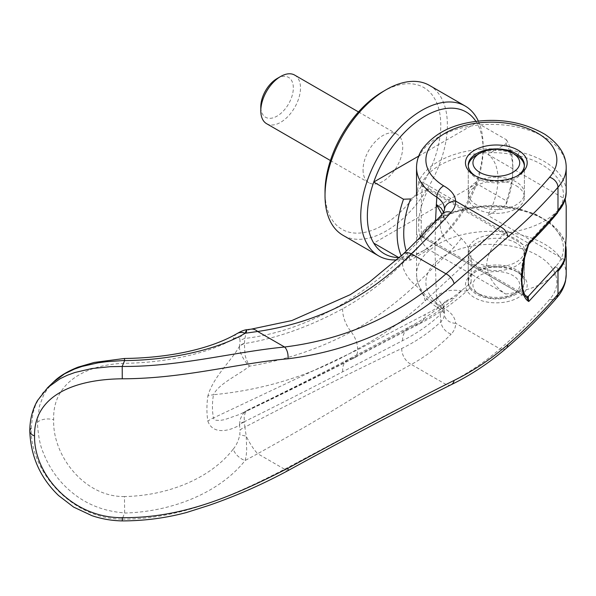 <?xml version="1.0" encoding="UTF-8"?>
<svg xmlns="http://www.w3.org/2000/svg" width="596" height="596" viewBox="0 0 596 596"><rect width="100%" height="100%" fill="white"/><g stroke="black" fill="none" stroke-linecap="round" stroke-linejoin="round"><path stroke-width="0.45" stroke-dasharray="2.98 2.23" d="M429.463 85.407A86.524 49.952 -60 0 1 447.38 125.018A86.524 49.952 -60 0 1 409.616 212.094A86.524 49.952 -60 0 1 342.938 235.271M382.893 91.605A81.846 47.255 -60 0 1 440.772 125.018A81.846 47.255 -60 0 1 382.893 225.258A81.846 47.255 -60 0 1 325.021 191.845M478.372 121.13A86.524 49.952 -60 0 1 483.103 145.64L483.103 149.454A81.846 47.255 -60 0 1 476.696 183.702A81.846 47.255 -60 0 1 425.224 249.702A81.846 47.255 -60 0 1 399.439 257.584M475.958 121.413A81.846 47.255 -60 0 1 476.696 122.605A81.846 47.255 -60 0 1 483.103 149.454M399.186 257.822L403.514 260.325L410.57 260.065L428.718 249.59L505.661 294.014C494.106 286.445 487.774 276.499 486.679 264.177C487.781 252.54 494.106 242.118 505.661 232.917L428.718 188.492L410.57 198.967M428.718 249.59A56.121 32.4 -60 0 1 418.608 224.878A56.121 32.4 -60 0 1 428.718 188.492M418.697 156.085L476.696 122.605L506.466 139.784L506.019 143.859L487.878 154.334A56.121 32.4 -60 0 1 497.98 179.053A56.121 32.4 -60 0 1 487.878 215.439L506.019 204.957L506.466 200.889L476.696 183.702L373.752 243.138M487.878 154.334L565.172 199.183M566.2 206.074L566.2 236.329M506.466 139.784A81.846 47.255 -60 0 1 512.865 166.642L512.865 170.456A77.167 44.551 -60 0 1 506.019 204.957M506.019 143.859A77.167 44.551 -60 0 1 512.865 170.456M476.487 204.83A28.064 16.204 180 0 1 468.27 193.372A28.064 16.204 180 0 1 485.591 178.405A28.064 16.204 180 0 1 516.173 181.914A28.064 16.204 180 0 1 524.391 193.372A28.064 16.204 180 0 1 507.069 208.339A28.064 16.204 180 0 1 476.487 204.83M516.173 155.184A28.064 16.204 0 0 0 476.487 155.184M468.3 165.874A28.064 16.204 0 0 0 468.27 166.642A28.064 16.204 0 0 0 476.487 178.092A28.064 16.204 0 0 0 507.069 181.609A28.064 16.204 0 0 0 524.391 166.642A28.064 16.204 0 0 0 524.361 165.874M476.487 292.658L476.487 292.658A28.064 16.204 180 0 1 468.27 281.2A28.064 16.204 180 0 1 485.591 266.233A28.064 16.204 180 0 1 516.173 269.75A28.064 16.204 180 0 1 524.391 281.2A28.064 16.204 180 0 1 516.173 292.658A28.064 16.204 180 0 1 476.487 292.658L479.795 294.566A23.386 13.499 0 0 0 512.865 294.566A23.386 13.499 0 0 0 512.865 275.471A23.386 13.499 0 0 0 479.795 275.471A23.386 13.499 0 0 0 479.795 294.566L476.487 292.658M516.173 243.012A28.064 16.204 0 0 0 485.591 239.503A28.064 16.204 0 0 0 468.27 254.47A28.064 16.204 0 0 0 476.487 265.928A28.064 16.204 0 0 0 507.069 269.437A28.064 16.204 0 0 0 524.391 254.47A28.064 16.204 0 0 0 516.173 243.012M266.613 123.7A28.064 16.204 120 0 0 288.24 116.183A28.064 16.204 120 0 0 300.488 87.94A28.064 16.204 120 0 0 294.677 75.096M363.053 169.89A28.064 16.204 120 0 0 368.864 182.734A28.064 16.204 120 0 0 390.484 175.217A28.064 16.204 120 0 0 402.74 146.974A28.064 16.204 120 0 0 396.921 134.13A28.064 16.204 120 0 0 375.301 141.647A28.064 16.204 120 0 0 363.053 169.89M277.065 78.553A22.998 13.276 -60 0 1 293.329 87.94A22.998 13.276 -60 0 1 277.065 116.108A22.998 13.276 -60 0 1 260.802 106.721M512.865 166.642A81.846 47.255 -60 0 1 506.466 200.889M505.661 294.014A74.835 43.203 0 0 0 557.983 271.292M564.822 259.863L487.878 215.439M557.983 210.194A74.835 43.203 180 0 1 505.661 232.917M410.57 260.065A77.167 44.551 -60 0 1 406.301 251.087M403.514 260.325A81.846 47.255 -60 0 1 401.257 255.9M483.103 145.64A86.524 49.952 -60 0 1 421.916 251.609A86.524 49.952 -60 0 1 396.943 259.871M471.123 282.303A1592.765 1056.738 -128.8 0 0 471.175 270.353A1592.765 1056.738 -128.8 0 0 471.123 258.366L425.112 300.831C404.498 319.963 382.006 336.017 357.645 348.995C314.003 374.422 265.943 389.665 213.465 394.723C212.109 403.038 212.109 410.778 213.465 417.945L357.645 349.792L425.112 314.509C441.569 306.009 456.908 295.273 471.123 282.303M435.52 221.302L434.983 249.463L436.354 296.205C443.141 290.9 451.455 289.135 461.297 290.908L465.476 291.124L468.434 289.611L469.164 288.829L471.116 282.303M528.086 296.629L424.769 236.977L422.355 237.141C421.29 235.45 420.947 229.847 421.327 220.334C420.947 209.837 421.29 198.52 422.355 186.384L424.769 183.516L528.771 243.384M422.355 237.141L526.477 297.091M424.769 236.977L422.221 236.143L418.727 239.696L418.057 239.123L416.619 233.021L416.582 206.886L417.17 193.521L418.727 181.646L422.221 182.681C432.554 159.795 480.205 146.273 517.984 155.683C556.53 163.796 575.259 192.493 555.472 213.286L526.246 244.963L525.612 246.044L526.722 246.424C523.005 257.673 521.113 268.163 521.031 277.9C521.113 287.473 523.005 293.977 526.722 297.411L525.612 296.748M53.402 382.14L47.047 389.538L43.471 395.483L39.47 405.988L37.414 422.363C38.129 435.736 40.148 445.987 43.471 453.102C47.717 463.949 53.7 473.701 61.403 482.365C78.247 500.893 99.323 511.07 124.646 512.91L124.624 513.052C173.294 511.711 220.021 492.058 245.12 460.529C246.535 454.554 246.193 455.366 246.692 450.144L246.237 436.108L244.881 427.153C305.785 395.282 358.077 369.051 401.741 348.481C416.12 341.56 429.157 332.657 440.869 321.78L443.498 318.51L444.489 314.77L444.057 311.723L442.634 309.048L436.853 304.116A782.362 467.063 58.8 0 1 436.354 296.219L443.893 307.447L440.258 314.658A563.108 423.905 -136.8 0 0 440.869 321.78A12.158 8.851 45.7 0 0 451.157 334.132C454.212 330.929 455.717 327.316 455.672 323.278A11.227 9.164 1.6 0 1 444.489 314.77M47.315 387.989L42.897 392.801L38.74 398.791L35.44 405.407L33.056 412.626L31.134 428.405C30.359 472.233 72.116 519.012 122.18 519.109A1014.042 174.859 99 0 0 124.624 513.052M566.193 274.935L566.2 274.51A74.835 43.203 -0 0 0 544.282 243.973A74.835 43.203 180 0 0 462.734 234.6A74.835 43.203 180 0 0 416.537 274.51A74.835 43.203 180 0 0 416.537 274.518A74.835 43.203 180 0 0 436.853 304.116A9.357 5.565 121.5 0 0 438.775 308.393A9.357 5.565 121.5 0 0 443.67 308.058C451.075 312.17 455.076 317.243 455.672 323.278L500.051 348.898C518.445 333.067 534.977 316.558 549.654 299.378A65.478 37.801 -0 0 0 527.654 250.692A65.478 37.801 -0 0 0 441.36 257.755A65.478 37.801 -0 0 0 443.67 308.058M476.487 262.106A28.064 16.204 0 0 0 507.069 265.622A28.064 16.204 0 0 0 524.391 250.655A28.064 16.204 0 0 0 516.173 239.197A28.064 16.204 0 0 0 485.591 235.681A28.064 16.204 0 0 0 468.27 250.655A28.064 16.204 0 0 0 476.487 262.106M516.173 294.186A28.064 16.204 180 0 1 476.487 294.186A28.064 16.204 180 0 1 468.27 282.728A28.064 16.204 180 0 1 476.487 271.277A28.064 16.204 180 0 1 516.173 271.277L516.173 271.277A28.064 16.204 180 0 1 524.391 282.728A28.064 16.204 180 0 1 516.173 294.186M475.541 175.999A28.064 16.204 0 0 0 476.487 176.565A28.064 16.204 0 0 0 516.173 176.565L516.173 176.565A28.064 16.204 0 0 0 517.119 175.999M516.173 185.736A28.064 16.204 180 0 1 524.391 197.187A28.064 16.204 180 0 1 507.069 212.161A28.064 16.204 180 0 1 476.487 208.645A28.064 16.204 180 0 1 468.27 197.187A28.064 16.204 180 0 1 485.591 182.22A28.064 16.204 180 0 1 516.173 185.736M518.155 175.425L516.173 176.565L518.155 175.425M518.155 272.417L518.155 272.417A30.865 17.82 180 0 1 518.155 297.62A30.865 17.82 180 0 1 474.498 297.62A30.865 17.82 180 0 1 474.498 272.417A30.865 17.82 180 0 1 518.155 272.417L516.173 271.277M474.498 272.417L476.487 271.277L474.498 272.417M421.327 220.334C418.884 219.552 417.282 219.939 416.537 221.496L416.537 274.518M421.409 236.88L419.115 238.43L418.727 239.696A74.835 43.203 180 0 1 519.019 209.934L518.609 208.704L517.984 209.151C556.53 217.257 575.259 245.962 555.472 266.755A2.809 2.049 40.7 0 1 557.983 269.764M476.487 176.565L474.498 175.425M122.18 519.109L122.24 519.146C179.932 519.444 233.52 495.537 284.583 469.223L385.701 415.241L445.994 384.457C465.148 375.167 483.17 363.314 500.051 348.898A9.357 6.34 49.3 0 0 506.153 348.355M451.142 384.718A9.357 6.638 64 0 1 445.994 384.457L411.322 364.439C393.882 373.901 374.966 384.845 354.575 397.271C325.602 415.129 293.306 433.94 257.681 453.69A22.439 6.236 61.2 0 1 246.237 436.108L239.778 434.886L240.046 430.26A12.173 6.556 174.2 0 1 244.881 427.153A561 411.054 40.8 0 1 244.39 421.946L244.375 421.685C279.077 404.498 311.835 387.869 342.655 371.785L402.449 340.718C416.395 333.715 429.001 325.036 440.258 314.658A23.386 17.321 47 0 1 444.623 302.217L444.623 302.217A23.386 17.321 47 0 1 454.107 298.544C442.605 308.721 429.694 317.549 415.375 325.036L351.163 358.822A18.238 10.087 -117.9 0 0 353.83 358.144L353.83 358.144A18.238 10.087 -117.9 0 0 357.645 349.792L357.645 348.995A18.238 10.065 -118 0 0 351.163 331.853C320.022 348.511 286.132 359.954 249.486 366.182C248.614 365.147 245.217 356.922 245.053 354.754L244.375 343.601A12.158 7.614 2.5 0 0 239.525 346.656C239.056 351.744 243.816 360.952 249.486 366.182C238.415 375.063 218.71 383.653 213.465 394.723A23.497 11.376 9.2 0 0 207.87 395.96A103.808 69.307 129.4 0 0 207.862 421.141A23.497 15.332 169.3 0 1 213.465 417.945L214.12 419.375L215.543 420.195L219.663 420.478L224.491 419.688L239.726 414.384L249.478 409.4L245.582 411.307L242.237 414.801L240.143 419.569L239.525 424.494A12.158 6.392 177.7 0 1 244.375 421.685L244.189 417.237L245.053 413.184L246.774 410.681L249.478 409.4C286.125 391.825 320.022 374.966 351.163 358.822A23.386 13.201 -118.1 0 0 347.639 359.731L347.639 359.731A23.386 13.201 -118.1 0 0 342.655 371.785M517.984 155.683L519.019 151.891A74.835 43.203 180 0 0 418.727 181.646L421.409 185.609L422.221 182.681L424.769 183.516M549.654 299.378L553.84 299.579L556.679 297.925M401.741 348.481A14.028 10.199 62.1 0 0 411.322 364.439C425.566 356.617 438.842 346.514 451.157 334.132M124.646 512.91L124.467 496.55C168.392 495.678 210.828 478.193 233.274 449.064A12.158 6.832 -140.9 0 0 245.12 460.529L257.681 453.69L284.583 469.223A9.357 2.54 61.6 0 0 287.548 470.862M124.46 358.479L124.467 363.284C84.103 364.722 52.195 383.876 53.707 419.83C52.195 454.949 84.103 497.153 124.467 496.55M471.116 258.366C470.631 250.812 467.353 244.174 461.297 238.46L454.234 231.106L444.355 217.972L443.871 215.737L444.437 210.112L440.869 217.585A563.108 396.184 -140.7 0 0 440.258 223.895L443.364 218.315L443.901 215.365L443.647 212.318M461.289 290.915L454.107 298.544M444.325 217.92L442.001 214.381M442.523 213.822A12.158 8.448 -137 0 0 440.869 217.585C429.157 230.503 416.12 244.055 401.741 258.239C359.537 299.267 304.325 331.391 244.881 338.454L246.781 329.73M251.207 329.148A22.439 11.86 -97.3 0 0 246.237 332.255A12.181 11.227 -30.1 0 0 239.778 338.401L240.046 341.255A569.083 416.895 -139.1 0 0 239.532 346.194L239.525 346.656M237.044 333.596L237.014 333.618A12.158 9.64 -121.2 0 0 233.274 339.05C210.828 352.318 168.392 362.845 124.467 363.284M122.254 520.904L122.247 519.146M342.655 308.765A23.386 12.985 61.1 0 0 351.163 331.853C374.407 319.262 395.811 303.677 415.375 285.097L454.107 247.333A23.386 15.876 42 0 1 440.258 223.895C429.001 236.456 416.395 249.664 402.449 263.536C384.271 281.64 364.335 296.719 342.655 308.765C309.548 326.735 276.79 338.342 244.375 343.601L244.39 343.356A12.158 7.383 5.4 0 0 239.532 346.194C231.375 360.826 213.167 376.933 207.87 395.96M207.862 421.141C213.167 435.922 231.375 430.215 239.532 425.052L239.525 424.494M244.39 343.356A561.112 409.601 40.6 0 1 244.881 338.454A12.173 7.435 6.2 0 0 240.046 341.255M244.39 421.946A12.158 6.608 -5.1 0 0 239.532 425.052A569.128 414.995 -139.4 0 0 240.046 430.26M233.274 339.05C236.418 336.964 238.586 336.747 239.778 338.401M233.274 449.064C236.299 445.517 238.467 440.787 239.778 434.886M461.289 238.467L454.107 247.333M528.496 243.429L526.722 246.424L527.616 246.141L528.525 244.837M526.722 297.411L527.102 297.695L526.722 297.411M421.409 185.609L525.612 246.044M555.472 213.286A2.809 2.049 -139.3 0 0 557.58 212.846A2.809 2.049 -139.3 0 0 557.61 212.809A2.809 2.049 -139.3 0 0 557.983 211.722M421.543 236.955L419.107 238.445C429.567 213.048 479.184 199.012 518.609 208.704L535.372 214.098L550.808 222.993L564.606 240.896L565.991 246.744M526.931 297.546L422.445 237.215M519.019 209.934A74.835 43.203 180 0 1 544.282 219.529A74.835 43.203 180 0 1 566.2 250.082M416.537 167.588A74.835 43.203 180 0 1 462.734 127.678A74.835 43.203 180 0 1 544.282 137.043A74.828 43.203 180 0 1 566.2 167.588M519.019 151.891A74.835 43.203 180 0 1 544.282 161.486A74.835 43.203 180 0 1 566.2 192.031L566.2 192.113M416.537 221.474L416.53 215.275M422.221 236.143C432.547 213.256 480.205 199.742 517.984 209.151M37.414 422.363A12.158 7.018 180 0 1 53.707 419.83M403.216 254.045A14.028 7.651 -133.6 0 0 401.741 258.239M425.112 300.831A18.238 9.819 -132.9 0 0 415.375 285.097A23.386 12.68 45.7 0 1 402.449 263.536M402.449 340.718A23.386 17.165 62.3 0 1 410.249 326.474L410.249 326.474A23.386 17.165 62.3 0 1 415.375 325.036A18.238 13.134 -117.1 0 0 419.219 323.986A18.238 13.134 -117.1 0 0 425.112 314.509M468.27 193.372L468.27 166.642M468.27 281.2L468.27 254.47M330.422 160.54L368.864 182.734M358.479 111.929L396.921 134.13M512.865 294.566L516.173 292.658M524.391 281.2L524.391 254.47M524.391 193.372L524.391 166.642M425.224 249.702L421.916 251.609M524.391 250.655L524.391 282.728M524.391 165.114L524.391 197.187M468.27 165.114L468.27 197.187M468.27 250.655L468.27 282.728M416.537 195.525L416.537 215.141M243.086 412.805L247.951 409.884C283.86 392.496 317.087 375.778 347.639 359.731L410.249 326.474C422.907 319.843 434.365 311.753 444.623 302.217L445.264 301.561C444.407 302.619 443.953 304.586 443.893 307.447L444.445 313.608C446.069 314.517 444.176 312.781 438.775 308.393C430.833 303.558 424.866 297.642 420.865 290.647L417.088 280.381L416.537 274.51M242.989 412.857C282.742 393.904 319.694 375.666 353.83 358.144L419.219 323.986C436.913 314.889 453.318 303.431 468.434 289.611M557.58 212.846L564.442 201.679L565.217 199.258"/><path stroke-width="0.89" d="M396.943 259.871A86.524 49.952 -60 0 1 378.654 255.893L342.938 235.271A86.524 49.952 -60 0 1 325.021 195.659L325.021 191.845A81.846 47.255 -60 0 1 382.893 91.605L386.201 89.691A86.524 49.952 -60 0 1 429.463 85.407L465.178 106.028A86.524 49.952 -60 0 1 478.372 121.13M325.021 195.659A86.524 49.952 -60 0 1 386.201 89.691M378.654 255.893A86.524 49.952 -60 0 1 360.736 216.281A86.524 49.952 -60 0 1 398.5 129.205A86.524 49.952 -60 0 1 465.178 106.028M399.439 257.584A81.846 47.255 -60 0 1 373.752 243.138A81.846 47.255 -60 0 1 367.352 216.281A81.846 47.255 -60 0 1 373.752 182.041A81.846 47.255 -60 0 1 424.434 116.503A81.846 47.255 -60 0 1 475.958 121.413M401.257 255.9A81.846 47.255 -60 0 1 397.115 233.468A81.846 47.255 -60 0 1 403.514 199.22L373.752 182.041L418.697 156.085M406.301 251.087A77.167 44.551 -60 0 1 403.73 233.468A77.167 44.551 -60 0 1 410.57 198.967L403.514 199.22M565.172 199.183L566.2 206.074M479.795 153.276A23.386 13.499 180 0 1 512.865 153.276L512.865 153.276A23.386 13.499 180 0 1 512.865 172.371A23.386 13.499 180 0 1 479.795 172.371A23.386 13.499 180 0 1 479.795 153.276L476.487 155.184A28.064 16.204 0 0 0 468.3 165.874M516.173 155.184L512.865 153.276L516.173 155.184A28.064 16.204 0 0 1 524.361 165.874M358.479 111.929L294.677 75.096A28.064 16.204 120 0 0 280.642 76.482L277.065 78.553A22.998 13.276 -60 0 0 260.802 106.721L260.802 110.856A28.064 16.204 120 0 0 266.613 123.7L330.422 160.54M280.642 76.482A28.064 16.204 120 0 0 260.802 110.856M557.983 271.292A74.835 43.203 0 0 0 564.822 259.863L566.2 236.329L566.2 205.784M373.752 243.138L399.186 257.822M564.822 198.759A74.835 43.203 180 0 1 557.983 210.194M557.983 294.208L557.983 269.764L528.771 301.494C519.094 296.227 519.094 268.327 528.771 243.384L557.983 211.722L557.983 187.278C543.075 204.584 526.357 221.161 507.814 236.992L454.122 283.659C407.165 325.692 351.782 350.739 287.957 358.792C236.791 363.359 184.149 378.683 122.254 378.795C73.435 379.272 33.868 396.161 34.538 435.877C33.86 475.355 73.278 518.326 122.277 517.648C184.179 518.371 236.813 494.248 287.957 468.262C351.796 433.262 407.18 403.976 454.122 380.412C472.978 371.174 490.88 359.246 507.814 344.622C526.357 328.552 543.075 311.745 557.983 294.2A74.835 43.203 -0 0 0 566.2 274.518A74.835 43.203 -0 0 0 566.2 274.51L565.522 281.014C564.151 287.212 561.194 292.86 556.657 297.948L557.983 294.208M517.119 175.999A28.064 16.204 0 0 0 524.391 165.114A28.064 16.204 0 0 0 516.173 153.656A28.064 16.204 0 0 0 476.487 153.656A28.064 16.204 0 0 0 468.27 165.114A28.064 16.204 0 0 0 475.541 175.999M474.498 150.222A30.865 17.82 180 0 1 518.155 150.222A30.865 17.82 180 0 1 518.155 175.425L518.155 175.425A30.865 17.82 180 0 1 474.498 175.425A30.865 17.82 180 0 1 474.498 150.222M557.983 211.722A74.835 43.203 180 0 0 566.2 192.031L566.2 167.595A74.828 43.203 180 0 1 566.2 167.595A74.828 43.203 180 0 1 557.983 187.278A9.357 6.847 -139.5 0 0 549.594 177.25A65.478 37.801 0 0 0 532.533 130.561A65.478 37.801 0 0 0 532.303 130.45A65.478 37.801 0 0 0 518.393 125.525A65.478 37.801 0 0 0 515.898 124.907A65.478 37.801 0 0 0 501.676 122.627A65.478 37.801 0 0 0 498.293 122.366A65.478 37.801 0 0 0 483.885 122.404A65.478 37.801 0 0 0 480.51 122.679A65.478 37.801 0 0 0 466.318 125.026A65.478 37.801 0 0 0 463.837 125.659A65.478 37.801 0 0 0 449.883 130.71A65.478 37.801 0 0 0 443.67 185.855C451.142 190.057 455.143 195.13 455.672 201.075C455.702 205.091 454.204 208.846 451.157 212.34C438.76 225.526 425.648 240.248 411.322 253.799L445.994 273.817C400.363 314.874 346.559 339.28 284.583 347.021C233.513 351.908 179.925 366.868 122.217 366.458L110.238 366.674L91.836 368.551L74.969 372.47L67.296 375.264L60.144 378.691L47.918 387.422L37.481 400.587C32.4 409.541 29.837 419.74 29.8 431.184L29.8 431.184A9.357 5.401 180 0 1 31.134 428.405M442.001 214.381L436.354 204.465L435.52 221.302M443.647 212.318L441.211 208.175L436.354 204.465A782.123 462.272 58.3 0 1 436.853 197.194C442.008 200.725 444.549 204.793 444.489 209.375L444.437 210.127M549.594 177.25C534.932 194.4 518.423 210.887 500.051 226.704L445.994 273.817A9.357 4.932 -131.8 0 1 454.122 283.659M287.957 358.792A9.357 4.88 -97 0 0 284.583 347.021L257.681 331.488C318.011 322.578 369.222 296.681 411.322 253.799A14.028 7.651 -133.6 0 0 403.216 254.045L369.185 282.273L350.344 294.625L291.891 320.536L251.266 329.141A22.439 11.86 -97.3 0 0 251.207 329.148M528.496 297.009L526.722 297.411L528.771 301.494L528.086 296.629L555.472 266.755M124.646 360.468L106.796 361.66L98.146 362.815L81.95 366.465L74.433 369.073L64.524 373.841L53.402 382.14C58.989 376.456 67.206 371.45 78.069 367.136L94.235 362.435L124.46 358.479L124.624 360.602A1014.66 186.138 -81.8 0 0 122.18 366.421M507.814 236.992A9.357 6.34 -130.7 0 0 500.051 226.704L455.672 201.075A11.227 9.164 -178.4 0 0 444.489 209.375M566.2 167.588C566.26 155.064 559.16 143.971 544.893 134.309C525.642 123.253 504.238 118.783 480.674 120.906C453.392 123.35 433.65 133.199 421.454 150.438C418.221 155.824 416.582 161.538 416.537 167.588A74.835 43.203 180 0 1 416.537 167.588A74.835 43.203 180 0 0 436.853 197.194A9.357 5.565 -58.5 0 1 443.67 185.855M246.237 332.255C247.265 328.62 246.893 328.947 245.12 333.253A12.158 9.64 -121.2 0 0 237.066 333.581A12.158 9.64 -121.2 0 0 237.014 333.618L240.337 331.786C243.28 330.445 245.433 329.759 246.781 329.73L251.274 329.141A22.439 11.86 -97.3 0 1 257.681 331.488L245.12 333.253C220.021 348.459 173.287 360.14 124.624 360.602M122.254 378.795L122.217 366.458M122.269 517.641L122.254 520.904C111.884 520.725 101.789 518.989 91.97 515.689L73.613 507.084L58.55 495.514C40.342 477.97 30.761 456.529 29.8 431.184A9.357 5.401 180 0 0 34.538 435.877M527.102 297.695C525.791 296.696 522.245 293.016 521.85 279.479L524.651 257.71L528.525 244.837L528.496 243.429M526.477 297.091L528.086 296.629M527.393 297.568L526.931 297.546M566.2 274.518L566.2 250.082A74.835 43.203 180 0 1 557.983 269.764M507.814 344.622A9.357 6.34 49.3 0 1 506.16 348.355A9.357 6.34 49.3 0 1 506.153 348.355C489.018 363.083 470.676 375.204 451.142 384.718L451.142 384.718C404.542 407.955 350.008 436.667 287.548 470.862L287.548 470.862C262.27 484.481 236.053 495.991 208.905 505.393L186.518 512.508C165.748 518.073 144.329 520.874 122.254 520.904M454.122 380.412A9.357 6.638 64 0 1 451.142 384.718M451.157 212.34A12.158 8.448 -137 0 0 442.523 213.822L442.523 213.822C430.766 226.651 417.669 240.061 403.216 254.045M287.957 468.262A9.357 2.54 61.6 0 1 287.548 470.862M416.537 167.595L416.537 195.525M556.709 297.881C541.764 315.381 524.912 332.203 506.16 348.355M53.402 382.14L47.315 387.989M444.437 210.097L442.523 213.822M237.066 333.581C210.455 349.047 169.301 357.92 124.46 358.479M566.2 250.082L565.991 246.744M528.525 244.822L529.278 243.652C539.603 233.26 547.769 224.491 553.766 217.354L557.61 212.809M565.217 199.258L566.2 192.113"/></g></svg>
